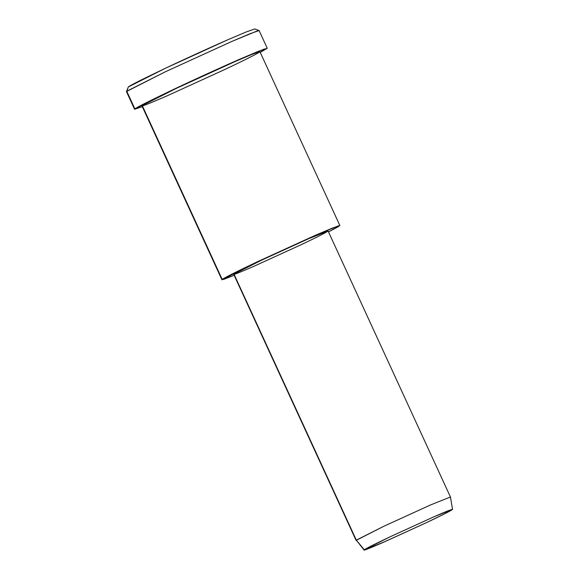<?xml version="1.0" encoding="UTF-8"?>
<svg xmlns="http://www.w3.org/2000/svg" width="579" height="579" viewBox="0 0 579 579"><rect width="100%" height="100%" fill="white"/><g stroke="black" fill="none" stroke-linecap="round" stroke-linejoin="round"><path stroke-width="0.87" d="M267.252 48.26L260.253 52.443L264.502 48.947L239.547 59.304C224.63 65.796 197.309 78.158 173.526 89.441C149.216 101.057 136.34 107.542 134.893 108.903L173.526 89.441L239.547 59.304L258.668 51.191L267.252 48.26L259.124 30.571L256.736 31.136L231.412 41.623L165.391 71.76L126.765 91.221L128.343 86.937L126.454 91.54L165.391 71.76L231.412 41.623L250.142 33.669L259.081 30.542L254.774 28.95L246.234 31.939L228.343 39.538L165.254 68.336L128.343 86.937L126.446 91.598L134.581 109.279L142.318 106.688L134.581 109.279M452.554 509.368L450.44 497.014L328.069 230.963L308.368 238.816L261.418 260.246L233.952 274.091L356.317 540.135L233.728 274.352L356.092 540.402L383.783 526.289L430.733 504.859L450.44 497.006L430.733 504.859L383.783 526.289L356.317 540.135L364.307 549.789L390.058 536.82L434.076 516.729L452.554 509.368L444.52 513.87L426.585 522.584L385.353 541.452L364.104 550.05L356.317 540.135L364.104 550.05M364.307 549.789C362.382 551.143 368.476 548.769 382.574 542.675L426.585 522.584C440.228 516.135 448.812 511.814 452.337 509.614C452.445 508.97 446.358 511.344 434.076 516.729L390.058 536.82C373.853 544.557 365.269 548.885 364.307 549.789M339.866 225.535L259.884 51.647L252.249 54.26L235.255 61.468L176.566 88.254L142.231 105.559L222.213 279.447L223.812 279.36L234.155 275.278L221.931 279.78L256.548 262.149L315.237 235.356L332.23 228.148L339.866 225.535L328.496 231.889L338.462 226.613L338.65 225.738L315.237 235.356L256.548 262.149C234.936 272.47 223.494 278.231 222.213 279.447L142.231 105.559L141.956 105.892L221.931 279.78M233.952 274.091C234.973 273.122 244.128 268.504 261.418 260.246L308.368 238.816C321.468 233.076 327.96 230.543 327.852 231.231C324.088 233.576 314.933 238.193 300.378 245.069L253.428 266.499C238.389 272.998 231.897 275.524 233.952 274.091M142.231 105.559C143.512 104.343 154.962 98.582 176.566 88.254L235.255 61.468C249.18 55.367 262.193 50.055 259.609 51.98C257.626 53.63 240.734 61.975 225.267 69.285L166.586 96.071C147.783 104.191 139.669 107.354 142.231 105.559M126.765 91.221L134.893 108.903L126.765 91.221M128.343 86.937C129.718 85.634 142.021 79.432 165.254 68.336C187.98 57.553 214.085 45.748 228.343 39.538"/></g></svg>
